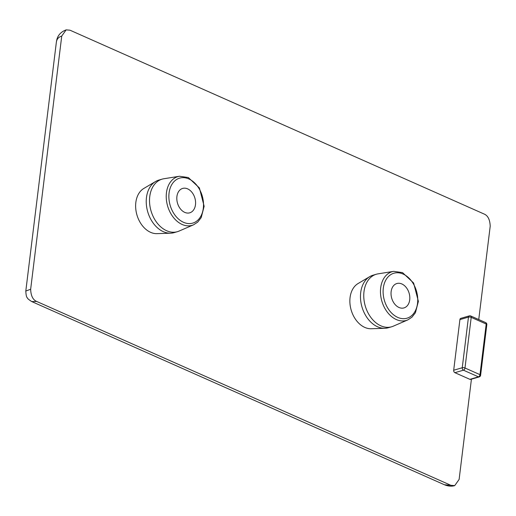 <?xml version="1.0" encoding="UTF-8"?>
<svg xmlns="http://www.w3.org/2000/svg" width="516" height="516" viewBox="0 0 516 516"><rect width="100%" height="100%" fill="white"/><g stroke="black" fill="none" stroke-linecap="round" stroke-linejoin="round"><path stroke-width="0.77" d="M401.867 283.968A12.7 9.056 -106.2 0 1 409.756 296.545A12.7 9.056 -106.2 0 1 403.976 307.917A12.7 9.056 -106.2 0 1 398.978 307.471A12.7 9.056 -106.2 0 1 391.089 294.894A12.7 9.056 -106.2 0 1 396.868 283.523A12.7 9.056 -106.2 0 1 401.867 283.968M407.84 319.888L393.269 326.183A27.361 19.511 -106.2 0 1 391.638 326.776A27.361 19.511 -106.2 0 1 365.251 305.962A27.361 19.511 -106.2 0 1 376.332 274.241A27.361 19.511 -106.2 0 1 378.028 273.861L393.702 271.351A25.381 18.099 73.8 0 0 381.846 301.131A25.381 18.099 73.8 0 0 407.84 319.888L411.962 317.185L415.432 312.715L418.373 301.376L413.626 283.026L402.564 272.635L393.702 271.351M460.794 318.359A1.954 1.393 73.8 0 0 459.911 319.604L468.464 317.114L462.246 367.747A1.954 0.71 7 0 1 464.987 367.998A1.954 1.174 113.9 0 1 463.452 370.191L478.448 376.848A1.954 1.174 -66.1 0 0 479.983 374.655L464.987 367.998L471.205 317.366A1.954 0.71 -173 0 0 468.464 317.114A1.954 1.393 73.8 0 1 469.347 315.869A1.954 1.393 73.8 0 1 470.115 315.94A1.954 1.174 113.9 0 1 470.682 315.96A1.954 1.174 113.9 0 1 471.205 317.366L486.201 324.022A1.954 1.174 -66.1 0 0 485.679 322.616L470.682 315.96A1.954 1.954 0 0 0 469.347 315.869L460.794 318.359M471.424 379.183L459.117 479.435L454.719 485.62L444.424 484.756L31.747 301.57L36.688 301.454C32.901 299.854 30.895 295.784 30.657 289.237L25.8 291.069C26.032 295.146 26.529 297.358 27.284 297.713C27.296 298.396 28.78 299.673 31.734 301.557L31.56 301.479M25.8 291.069L56.373 42.086C56.825 39.035 58.618 37.029 61.739 36.068L66.132 29.876L69.989 30.192L484.169 214.05C487.949 215.636 489.961 219.706 490.2 226.26L478.745 319.539M36.688 301.454L450.861 485.304M30.657 289.237L61.739 36.068M479.216 376.912A1.954 1.393 73.8 0 1 478.448 376.848L469.895 379.337A1.954 1.393 73.8 0 0 470.669 379.402L479.216 376.912A1.954 1.954 0 0 0 480.609 375.274A1.954 0.71 7 0 0 479.983 374.655L486.201 324.022A1.954 0.71 -173 0 1 486.827 324.641L480.609 375.274M469.895 379.337L454.899 372.681L463.452 370.191A1.954 1.393 73.8 0 1 462.246 367.747L453.693 370.236A1.954 1.393 73.8 0 0 454.899 372.681M453.693 370.236L459.911 319.604M391.638 326.776L388.348 327.731A27.361 19.511 -106.2 0 1 384.859 328.286L371.185 328.737A23.91 17.054 -106.2 0 1 351.17 310.064A23.91 17.054 -106.2 0 1 358.027 283.568L369.804 276.602A27.361 19.511 -106.2 0 1 373.042 275.196L376.332 274.241M193.61 224.789L179.039 231.091A27.361 19.511 -106.2 0 1 177.407 231.678L174.118 232.639A27.361 19.511 -106.2 0 1 170.635 233.187L156.954 233.645A23.91 17.054 -106.2 0 1 150.595 232.329A23.91 17.054 -106.2 0 1 136.005 210.767A23.91 17.054 -106.2 0 1 143.796 188.469L155.574 181.509A27.361 19.511 -106.2 0 1 158.812 180.103L162.101 179.142A27.361 19.511 -106.2 0 1 163.798 178.762L179.471 176.253A25.381 18.099 73.8 0 0 166.275 198.221A25.381 18.099 73.8 0 0 182.109 224.454A25.381 18.099 73.8 0 0 193.61 224.789L197.731 222.093L201.201 217.617L204.143 206.277L199.395 187.927L188.334 177.536L179.471 176.253M184.747 212.379A12.7 9.056 -106.2 0 1 176.865 199.802A12.7 9.056 -106.2 0 1 182.638 188.43A12.7 9.056 -106.2 0 1 187.637 188.869A12.7 9.056 -106.2 0 1 195.525 201.446A12.7 9.056 -106.2 0 1 189.746 212.818A12.7 9.056 -106.2 0 1 184.747 212.379M177.407 231.678A27.361 19.511 -106.2 0 1 166.642 230.729A27.361 19.511 -106.2 0 1 149.653 203.639A27.361 19.511 -106.2 0 1 162.101 179.142M384.859 328.286A27.361 19.511 -106.2 0 1 361.961 306.923A27.361 19.511 -106.2 0 1 369.804 276.602M170.635 233.187A27.361 19.511 -106.2 0 1 163.359 231.684A27.361 19.511 -106.2 0 1 146.66 207.013A27.361 19.511 -106.2 0 1 155.574 181.509M403.086 274.035A23.433 16.712 -106.2 0 1 413.922 313.141A23.433 16.712 -106.2 0 1 384.265 299.977A23.433 16.712 -106.2 0 1 403.086 274.035M188.856 178.942A23.433 16.712 -106.2 0 1 203.317 208.225A23.433 16.712 -106.2 0 1 183.528 222.306A23.433 16.712 -106.2 0 1 169.067 193.023A23.433 16.712 -106.2 0 1 188.856 178.942M486.827 324.641A1.954 1.954 0 0 0 485.679 322.616M444.424 484.756C448.159 486.278 451.59 486.562 454.719 485.62M56.373 42.086C56.734 41.461 56.379 33.553 66.132 29.876"/></g></svg>
